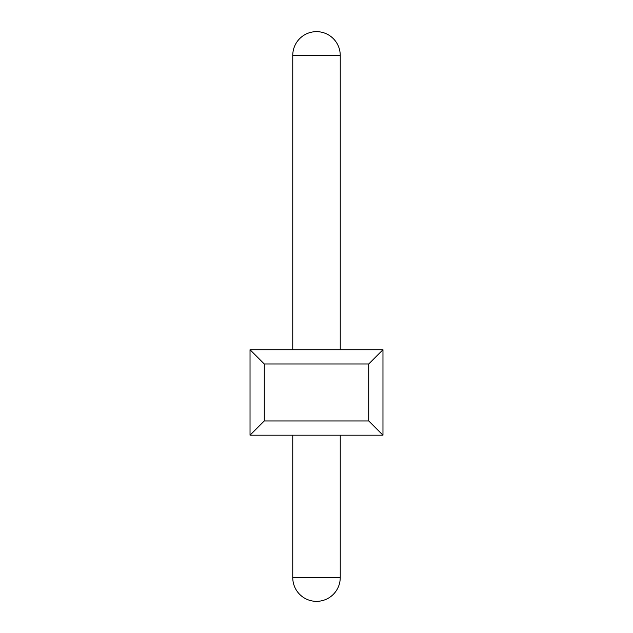 <?xml version="1.0" encoding="UTF-8"?>
<svg xmlns="http://www.w3.org/2000/svg" width="633" height="633" viewBox="0 0 633 633"><rect width="100%" height="100%" fill="white"/><g stroke="black" fill="none" stroke-linecap="round" stroke-linejoin="round"><path stroke-width="0.95" d="M250.035 435.188L250.035 349.733L264.277 363.975L264.277 420.945L250.035 435.188L382.965 435.188L368.723 420.945L368.723 363.975L382.965 349.733L250.035 349.733M368.723 363.975L264.277 363.975M382.965 349.733L382.965 435.188M264.277 420.945L368.723 420.945M316.5 577.612L292.762 577.612A23.738 23.738 0 0 0 316.5 601.35A23.738 23.738 0 0 0 340.238 577.612L316.5 577.612M340.238 349.733L340.238 55.388L292.762 55.388L292.762 349.733M292.762 435.188L292.762 577.612M340.238 435.188L340.238 577.612M340.238 55.388A23.738 23.738 0 0 0 316.5 31.65A23.738 23.738 0 0 0 292.762 55.388A23.738 23.738 0 0 1 316.5 31.65"/></g></svg>
